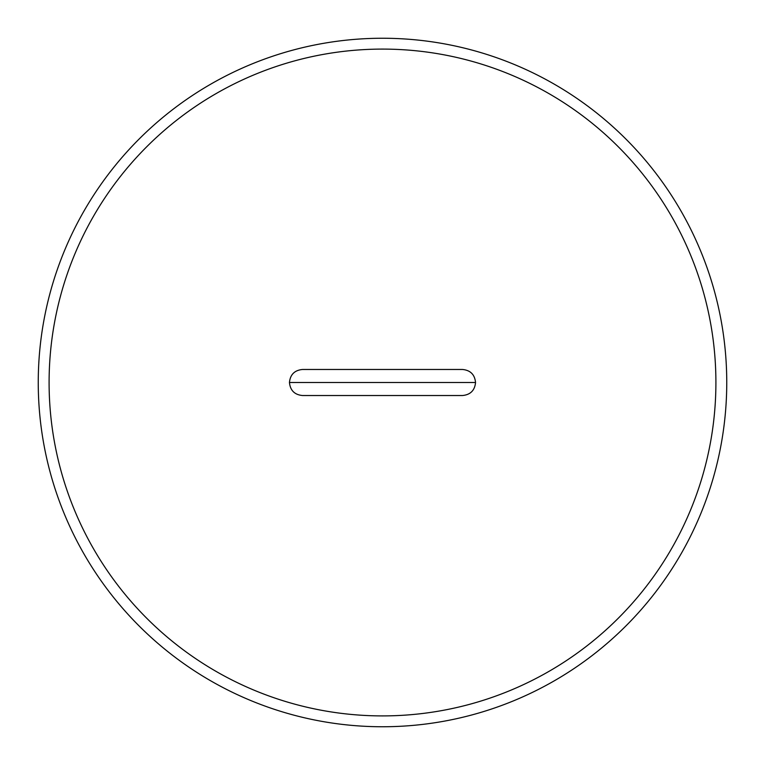 <?xml version="1.0" encoding="UTF-8"?>
<svg xmlns="http://www.w3.org/2000/svg" width="765" height="765" viewBox="0 0 765 765"><rect width="100%" height="100%" fill="white"/><g stroke="black" fill="none" stroke-linecap="round" stroke-linejoin="round"><path stroke-width="1.15" d="M726.75 382.5A344.25 344.25 0 0 1 382.5 726.75A344.25 344.25 0 0 1 38.25 382.5A344.25 344.25 0 0 1 382.5 38.25A344.25 344.25 0 0 1 726.75 382.5M475.543 382.5C474.778 390.408 470.437 394.75 462.519 395.524L302.481 395.524C294.582 394.759 290.241 390.418 289.457 382.5C290.222 374.592 294.563 370.25 302.481 369.476L462.519 369.476C470.418 370.241 474.759 374.582 475.543 382.5L289.457 382.5M353.832 395.524L411.436 395.524M353.832 369.476L411.436 369.476M715.906 382.5A333.406 333.406 0 0 1 382.5 715.906A333.406 333.406 0 0 1 49.094 382.5A333.406 333.406 0 0 1 382.5 49.094A333.406 333.406 0 0 1 715.906 382.5"/></g></svg>
